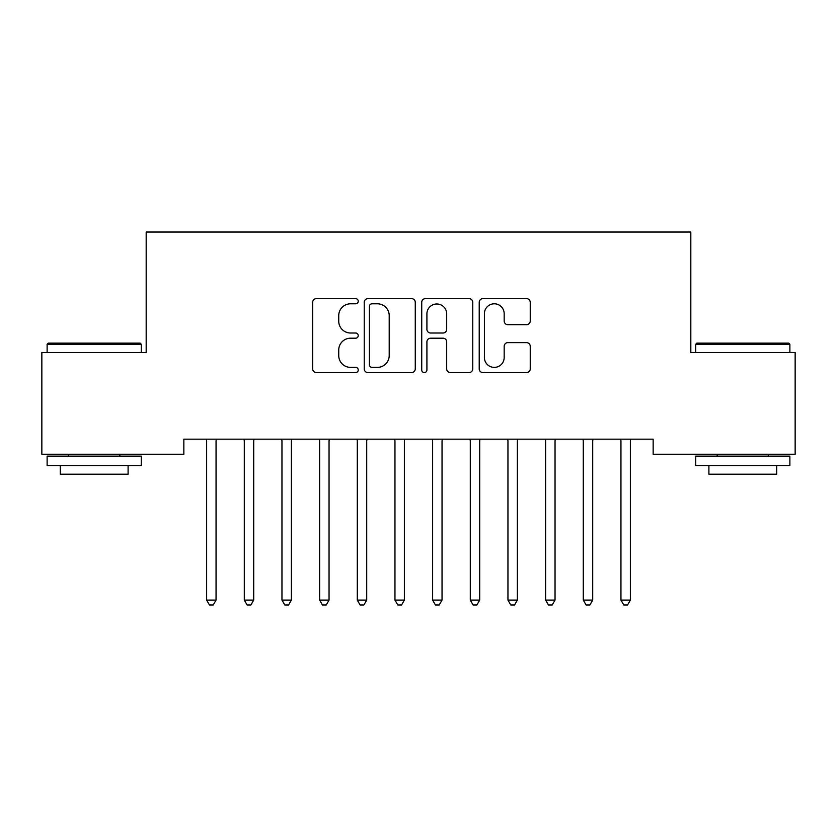 <?xml version="1.0" encoding="UTF-8"?>
<svg xmlns="http://www.w3.org/2000/svg" width="837" height="837" viewBox="0 0 837 837"><rect width="100%" height="100%" fill="white"/><g stroke="black" fill="none" stroke-linecap="round" stroke-linejoin="round"><path stroke-width="1.26" d="M358.236 301.215A2.584 2.584 0 0 0 355.652 298.631L316.365 298.631A3.693 3.693 0 0 0 312.672 302.324L312.672 368.876A3.693 3.693 0 0 0 316.365 372.57L355.652 372.57A2.584 2.584 0 0 0 358.236 369.985A2.584 2.584 0 0 0 355.652 367.391L350.567 367.391A11.833 11.833 0 0 1 338.734 355.568L338.734 350.023A11.833 11.833 0 0 1 350.567 338.19L355.652 338.19A2.584 2.584 0 0 0 358.236 335.595A2.584 2.584 0 0 0 355.652 333.011L350.567 333.011A11.833 11.833 0 0 1 338.734 321.178L338.734 315.633A11.833 11.833 0 0 1 350.567 303.8L355.652 303.8A2.584 2.584 0 0 0 358.236 301.215M526.546 324.693A3.693 3.693 0 0 0 530.239 321L530.239 302.324A3.693 3.693 0 0 0 526.546 298.631L482.918 298.631A3.693 3.693 0 0 0 479.224 302.324L479.224 368.876A3.693 3.693 0 0 0 482.918 372.57L526.546 372.57A3.693 3.693 0 0 0 530.239 368.876L530.239 346.319A3.693 3.693 0 0 0 526.546 342.626L507.881 342.626A3.693 3.693 0 0 0 504.177 346.319L504.177 357.504A9.887 9.887 0 0 1 494.29 367.391A9.887 9.887 0 0 1 484.403 357.504L484.403 313.697A9.887 9.887 0 0 1 494.29 303.8A9.887 9.887 0 0 1 504.177 313.697L504.177 321A3.693 3.693 0 0 0 507.881 324.693L526.546 324.693M653.153 439.174L183.847 439.174L183.847 454.24L41.85 454.24L41.85 352.544L146.182 352.544L146.182 232.016L690.818 232.016L690.818 352.544L795.15 352.544L795.15 454.24L653.153 454.24L653.153 439.174M415.267 302.324A3.693 3.693 0 0 0 411.563 298.631L367.945 298.631A3.693 3.693 0 0 0 364.241 302.324L364.241 368.876A3.693 3.693 0 0 0 367.945 372.57L411.563 372.57A3.693 3.693 0 0 0 415.267 368.876L415.267 302.324M425.437 298.631L469.055 298.631A3.693 3.693 0 0 1 472.759 302.324L472.759 368.876A3.693 3.693 0 0 1 469.055 372.57L450.39 372.57A3.693 3.693 0 0 1 446.686 368.876L446.686 341.883A3.693 3.693 0 0 0 442.993 338.19L430.605 338.19A3.693 3.693 0 0 0 426.912 341.883L426.912 369.985A2.584 2.584 0 0 1 424.328 372.57A2.584 2.584 0 0 1 421.733 369.985L421.733 302.324A3.693 3.693 0 0 1 425.437 298.631M372.005 303.8A2.584 2.584 0 0 0 369.42 306.394L369.42 364.806A2.584 2.584 0 0 0 372.005 367.391L377.372 367.391A11.833 11.833 0 0 0 389.205 355.568L389.205 315.633A11.833 11.833 0 0 0 377.372 303.8L372.005 303.8M446.686 313.875A9.887 9.887 0 0 0 436.799 303.988A9.887 9.887 0 0 0 426.912 313.875L426.912 329.318A3.693 3.693 0 0 0 430.605 333.011L442.993 333.011A3.693 3.693 0 0 0 446.686 329.318L446.686 313.875M206.362 439.728A3.766 3.766 -179.2 0 1 206.634 441.141A3.766 3.766 179.5 0 0 206.362 439.728L206.143 439.174M216.542 439.174L216.323 439.728A3.766 3.766 179.5 0 0 216.051 441.141L216.051 600.087L206.634 600.087L206.634 441.141M216.051 600.087L213.226 604.984L209.459 604.984L206.634 600.087M244.027 439.728A3.766 3.766 -179.2 0 1 244.299 441.141A3.766 3.766 179.5 0 0 244.027 439.728L243.808 439.174M281.692 439.728A3.766 3.766 -179.2 0 1 281.964 441.141A3.766 3.766 179.5 0 0 281.692 439.728L281.473 439.174M254.207 439.174L253.988 439.728A3.766 3.766 179.5 0 0 253.716 441.141L253.716 600.087L244.299 600.087L244.299 441.141M253.716 600.087L250.891 604.984L247.124 604.984L244.299 600.087M291.872 439.174L291.653 439.728A3.766 3.766 179.5 0 0 291.381 441.141L291.381 600.087L281.964 600.087L281.964 441.141M291.381 600.087L288.556 604.984L284.789 604.984L281.964 600.087M47.123 344.258L48.253 343.128L140.156 343.128L141.286 344.258L47.123 344.258L47.123 352.544M141.286 465.539L47.123 465.539L47.123 456.123L141.286 456.123L141.286 465.539M128.103 465.539L128.103 474.202L60.306 474.202L60.306 465.539M695.714 344.258L696.844 343.128L788.747 343.128L789.877 344.258L695.714 344.258L695.714 352.544M789.877 465.539L695.714 465.539L695.714 456.123L789.877 456.123L789.877 465.539M776.694 465.539L776.694 474.202L708.897 474.202L708.897 465.539M319.357 439.728A3.766 3.766 -179.2 0 1 319.629 441.141A3.766 3.766 179.5 0 0 319.357 439.728L319.138 439.174M357.022 439.728A3.766 3.766 -179.2 0 1 357.294 441.141A3.766 3.766 179.5 0 0 357.022 439.728L356.803 439.174M329.537 439.174L329.318 439.728A3.766 3.766 179.5 0 0 329.046 441.141L329.046 600.087L319.629 600.087L319.629 441.141M329.046 600.087L326.221 604.984L322.454 604.984L319.629 600.087M367.202 439.174L366.983 439.728A3.766 3.766 179.5 0 0 366.711 441.141L366.711 600.087L357.294 600.087L357.294 441.141M366.711 600.087L363.886 604.984L360.119 604.984L357.294 600.087M394.687 439.728A3.766 3.766 -179.2 0 1 394.959 441.141A3.766 3.766 179.5 0 0 394.687 439.728L394.468 439.174M404.867 439.174L404.648 439.728A3.766 3.766 179.5 0 0 404.376 441.141L404.376 600.087L394.959 600.087L394.959 441.141M404.376 600.087L401.551 604.984L397.784 604.984L394.959 600.087M432.352 439.728A3.766 3.766 -179.2 0 1 432.624 441.141A3.766 3.766 179.5 0 0 432.352 439.728L432.133 439.174M442.532 439.174L442.313 439.728A3.766 3.766 179.5 0 0 442.041 441.141L442.041 600.087L432.624 600.087L432.624 441.141M442.041 600.087L439.216 604.984L435.449 604.984L432.624 600.087M470.017 439.728A3.766 3.766 -179.2 0 1 470.289 441.141A3.766 3.766 179.5 0 0 470.017 439.728L469.798 439.174M480.197 439.174L479.978 439.728A3.766 3.766 179.5 0 0 479.706 441.141L479.706 600.087L470.289 600.087L470.289 441.141M479.706 600.087L476.881 604.984L473.114 604.984L470.289 600.087M507.682 439.728A3.766 3.766 -179.2 0 1 507.954 441.141A3.766 3.766 179.5 0 0 507.682 439.728L507.463 439.174M517.862 439.174L517.643 439.728A3.766 3.766 179.5 0 0 517.371 441.141L517.371 600.087L507.954 600.087L507.954 441.141M517.371 600.087L514.546 604.984L510.779 604.984L507.954 600.087M545.347 439.728A3.766 3.766 -179.2 0 1 545.619 441.141A3.766 3.766 179.5 0 0 545.347 439.728L545.128 439.174M555.527 439.174L555.308 439.728A3.766 3.766 179.5 0 0 555.036 441.141L555.036 600.087L545.619 600.087L545.619 441.141M555.036 600.087L552.211 604.984L548.444 604.984L545.619 600.087M583.012 439.728A3.766 3.766 -179.2 0 1 583.284 441.141A3.766 3.766 179.5 0 0 583.012 439.728L582.793 439.174M593.192 439.174L592.973 439.728A3.766 3.766 179.5 0 0 592.701 441.141L592.701 600.087L583.284 600.087L583.284 441.141M592.701 600.087L589.876 604.984L586.109 604.984L583.284 600.087M620.677 439.728A3.766 3.766 -179.2 0 1 620.949 441.141A3.766 3.766 179.5 0 0 620.677 439.728L620.458 439.174M630.857 439.174L630.638 439.728A3.766 3.766 179.5 0 0 630.366 441.141L630.366 600.087L620.949 600.087L620.949 441.141M630.366 600.087L627.541 604.984L623.774 604.984L620.949 600.087M141.286 352.544L141.286 344.258M119.817 456.123L119.817 454.24M68.592 456.123L68.592 454.24M789.877 352.544L789.877 344.258M768.408 456.123L768.408 454.24M717.183 456.123L717.183 454.24"/></g></svg>
